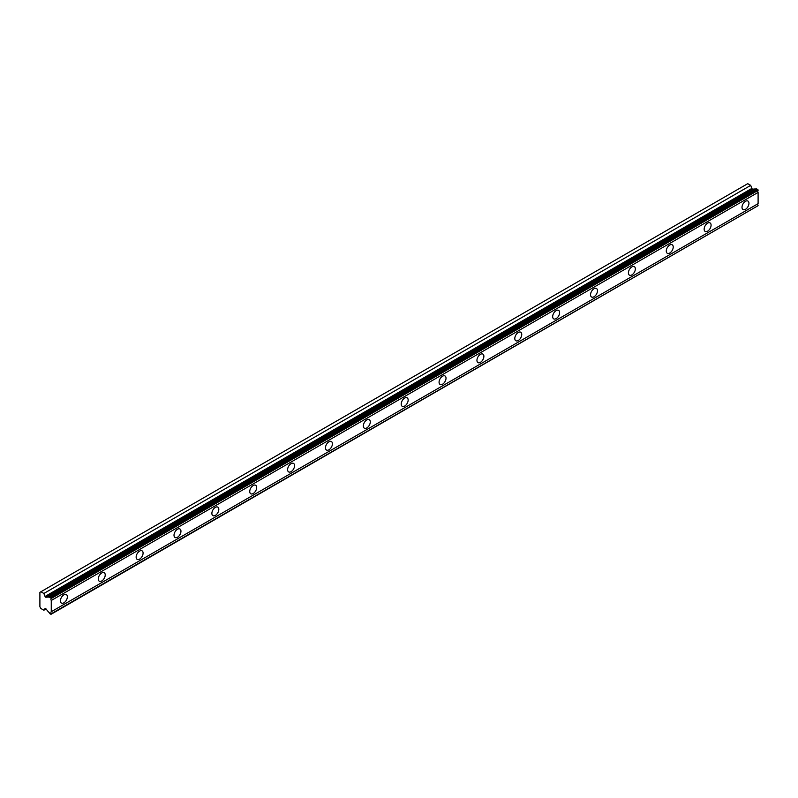 <?xml version="1.0" encoding="UTF-8"?>
<svg xmlns="http://www.w3.org/2000/svg" width="798" height="798" viewBox="0 0 798 798"><rect width="100%" height="100%" fill="white"/><g stroke="black" fill="none" stroke-linecap="round" stroke-linejoin="round"><path stroke-width="1.2" d="M49.835 596.904L756.674 188.817L758.1 190.373A1.835 1.057 60 0 0 758.1 192.398L51.262 600.485A1.835 1.057 60 0 1 51.262 598.46L49.835 596.904A1.835 1.057 60 0 1 49.576 597.183A1.835 1.057 60 0 1 48.648 597.094A1.835 1.057 60 0 1 48.538 597.024L45.905 597.253A0.888 0.519 60 0 1 45.047 596.485L43.87 593.463L40.907 591.757L39.9 592.335L39.9 606.769L40.907 608.515L43.87 610.221L45.047 608.555A0.888 0.519 60 0 1 45.905 608.784L48.538 612.056A1.835 1.057 60 0 1 49.835 613.672L50.992 614.33L51.262 613.762A1.835 1.057 60 0 1 51.262 611.737L51.262 600.485M756.035 189.186A1.835 1.057 60 0 1 755.497 189.006A1.835 1.057 60 0 1 755.377 188.927L752.743 189.166A0.888 0.519 -120 0 1 751.886 188.398L750.709 185.375L747.746 183.67L40.907 591.757M745.482 209.315A4.908 2.833 120 0 0 748.684 204.986A4.908 2.833 120 0 0 747.935 201.056A4.908 2.833 120 0 0 745.482 201.296A4.908 2.833 120 0 0 742.27 205.625A4.908 2.833 120 0 0 743.028 209.555A4.908 2.833 120 0 0 745.482 209.315M63.88 602.829A4.908 2.833 120 0 0 67.092 598.51A4.908 2.833 120 0 0 66.334 594.57A4.908 2.833 120 0 0 63.88 594.819A4.908 2.833 120 0 0 60.678 599.138A4.908 2.833 120 0 0 61.426 603.079A4.908 2.833 120 0 0 63.88 602.829M101.745 580.974A4.908 2.833 120 0 0 104.957 576.645A4.908 2.833 120 0 0 104.199 572.715A4.908 2.833 120 0 0 101.745 572.954A4.908 2.833 120 0 0 98.543 577.283A4.908 2.833 120 0 0 99.291 581.213A4.908 2.833 120 0 0 101.745 580.974M139.61 559.109A4.908 2.833 120 0 0 142.822 554.78A4.908 2.833 120 0 0 142.074 550.849A4.908 2.833 120 0 0 139.61 551.089A4.908 2.833 120 0 0 136.408 555.418A4.908 2.833 120 0 0 137.156 559.348A4.908 2.833 120 0 0 139.61 559.109M177.485 537.244A4.908 2.833 120 0 0 180.687 532.924A4.908 2.833 120 0 0 179.939 528.984A4.908 2.833 120 0 0 177.485 529.234A4.908 2.833 120 0 0 174.273 533.553A4.908 2.833 120 0 0 175.031 537.493A4.908 2.833 120 0 0 177.485 537.244M215.35 515.388A4.908 2.833 120 0 0 218.552 511.059A4.908 2.833 120 0 0 217.804 507.129A4.908 2.833 120 0 0 215.35 507.368A4.908 2.833 120 0 0 212.138 511.698A4.908 2.833 120 0 0 212.896 515.628A4.908 2.833 120 0 0 215.35 515.388M253.215 493.523A4.908 2.833 120 0 0 256.417 489.194A4.908 2.833 120 0 0 255.669 485.264A4.908 2.833 120 0 0 253.215 485.503A4.908 2.833 120 0 0 250.003 489.832A4.908 2.833 120 0 0 250.762 493.763A4.908 2.833 120 0 0 253.215 493.523M291.08 471.658A4.908 2.833 120 0 0 294.292 467.339A4.908 2.833 120 0 0 293.534 463.399A4.908 2.833 120 0 0 291.08 463.648A4.908 2.833 120 0 0 287.879 467.967A4.908 2.833 120 0 0 288.627 471.907A4.908 2.833 120 0 0 291.08 471.658M328.946 449.803A4.908 2.833 120 0 0 332.158 445.474A4.908 2.833 120 0 0 331.399 441.543A4.908 2.833 120 0 0 328.946 441.783A4.908 2.833 120 0 0 325.744 446.112A4.908 2.833 120 0 0 326.492 450.042A4.908 2.833 120 0 0 328.946 449.803M366.811 427.937A4.908 2.833 120 0 0 370.023 423.608A4.908 2.833 120 0 0 369.265 419.678A4.908 2.833 120 0 0 366.811 419.918A4.908 2.833 120 0 0 363.609 424.247A4.908 2.833 120 0 0 364.357 428.177A4.908 2.833 120 0 0 366.811 427.937M404.676 406.072A4.908 2.833 120 0 0 407.888 401.753A4.908 2.833 120 0 0 407.13 397.813A4.908 2.833 120 0 0 404.676 398.062A4.908 2.833 120 0 0 401.474 402.382A4.908 2.833 120 0 0 402.222 406.322A4.908 2.833 120 0 0 404.676 406.072M442.551 384.217A4.908 2.833 120 0 0 445.753 379.888A4.908 2.833 120 0 0 445.005 375.958A4.908 2.833 120 0 0 442.551 376.197A4.908 2.833 120 0 0 439.339 380.526A4.908 2.833 120 0 0 440.087 384.456A4.908 2.833 120 0 0 442.551 384.217M480.416 362.352A4.908 2.833 120 0 0 483.618 358.023A4.908 2.833 120 0 0 482.87 354.093A4.908 2.833 120 0 0 480.416 354.332A4.908 2.833 120 0 0 477.204 358.661A4.908 2.833 120 0 0 477.962 362.591A4.908 2.833 120 0 0 480.416 362.352M518.281 340.487A4.908 2.833 120 0 0 521.483 336.167A4.908 2.833 120 0 0 520.735 332.227A4.908 2.833 120 0 0 518.281 332.477A4.908 2.833 120 0 0 515.069 336.796A4.908 2.833 120 0 0 515.827 340.736A4.908 2.833 120 0 0 518.281 340.487M556.146 318.621A4.908 2.833 120 0 0 559.348 314.302A4.908 2.833 120 0 0 558.6 310.362A4.908 2.833 120 0 0 556.146 310.612A4.908 2.833 120 0 0 552.934 314.941A4.908 2.833 120 0 0 553.692 318.871A4.908 2.833 120 0 0 556.146 318.621M594.011 296.766A4.908 2.833 120 0 0 597.223 292.437A4.908 2.833 120 0 0 596.465 288.507A4.908 2.833 120 0 0 594.011 288.746A4.908 2.833 120 0 0 590.809 293.075A4.908 2.833 120 0 0 591.557 297.006A4.908 2.833 120 0 0 594.011 296.766M631.876 274.901A4.908 2.833 120 0 0 635.088 270.572A4.908 2.833 120 0 0 634.33 266.642A4.908 2.833 120 0 0 631.876 266.891A4.908 2.833 120 0 0 628.674 271.21A4.908 2.833 120 0 0 629.423 275.15A4.908 2.833 120 0 0 631.876 274.901M669.741 253.036A4.908 2.833 120 0 0 672.953 248.717A4.908 2.833 120 0 0 672.195 244.777A4.908 2.833 120 0 0 669.741 245.026A4.908 2.833 120 0 0 666.539 249.345A4.908 2.833 120 0 0 667.288 253.285A4.908 2.833 120 0 0 669.741 253.036M707.607 231.181A4.908 2.833 120 0 0 710.819 226.851A4.908 2.833 120 0 0 710.07 222.921A4.908 2.833 120 0 0 707.607 223.161A4.908 2.833 120 0 0 704.405 227.49A4.908 2.833 120 0 0 705.153 231.42A4.908 2.833 120 0 0 707.607 231.181M51.262 614.181L758.1 205.665A1.835 1.057 60 0 1 758.1 203.65L758.1 192.398M757.831 189.485L50.992 597.572M51.262 598.46L758.1 190.373M758.1 203.65L51.262 611.737M758.1 205.665L51.262 613.762M46.045 608.964L43.87 610.221M750.709 185.375L43.87 593.463M755.377 188.927L48.538 597.024M758.1 189.954L51.262 598.041M45.905 597.253L752.743 189.166M751.886 188.398L45.047 596.485"/></g></svg>
